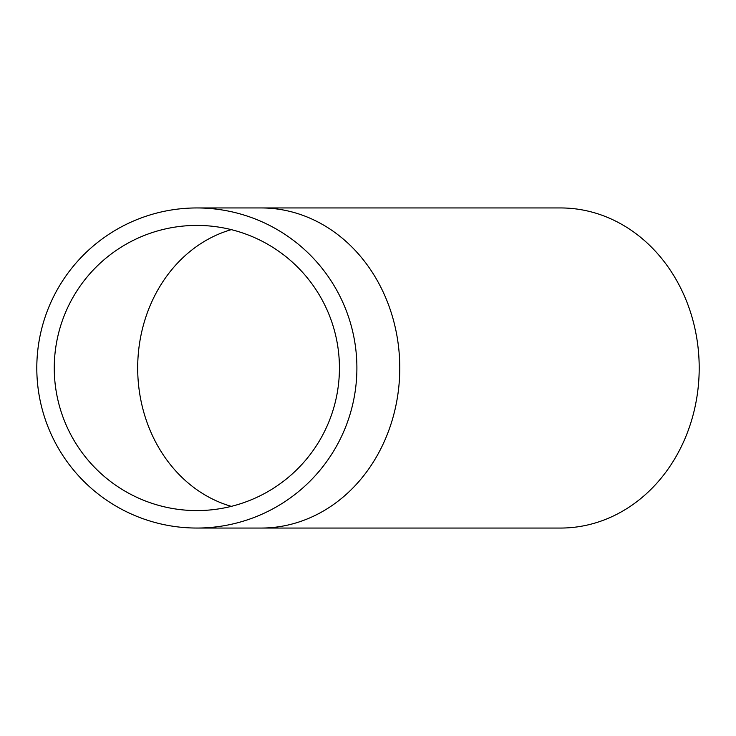 <?xml version="1.0" encoding="UTF-8"?>
<svg xmlns="http://www.w3.org/2000/svg" width="736" height="736" viewBox="0 0 736 736"><rect width="100%" height="100%" fill="white"/><g stroke="black" fill="none" stroke-linecap="round" stroke-linejoin="round"><path stroke-width="1.1" d="M54.262 368A142.591 142.591 0 0 1 268.143 244.518A142.591 142.591 0 0 1 268.143 491.482A142.591 142.591 0 0 1 54.262 368M261.179 207.948A160.052 138.607 -90 0 1 399.777 368A160.052 138.607 -90 0 1 261.179 528.052L560.593 528.052A160.052 138.607 -90 0 0 699.2 368A160.052 138.607 -90 0 0 560.593 207.948L196.852 207.948M36.8 368A160.052 160.052 0 0 1 276.874 229.393A160.052 160.052 0 0 1 276.874 506.607A160.052 160.052 0 0 1 36.8 368M231.325 229.641A142.591 123.482 -90 0 0 137.687 368A142.591 123.482 -90 0 0 231.325 506.359M261.179 528.052L196.852 528.052"/></g></svg>
